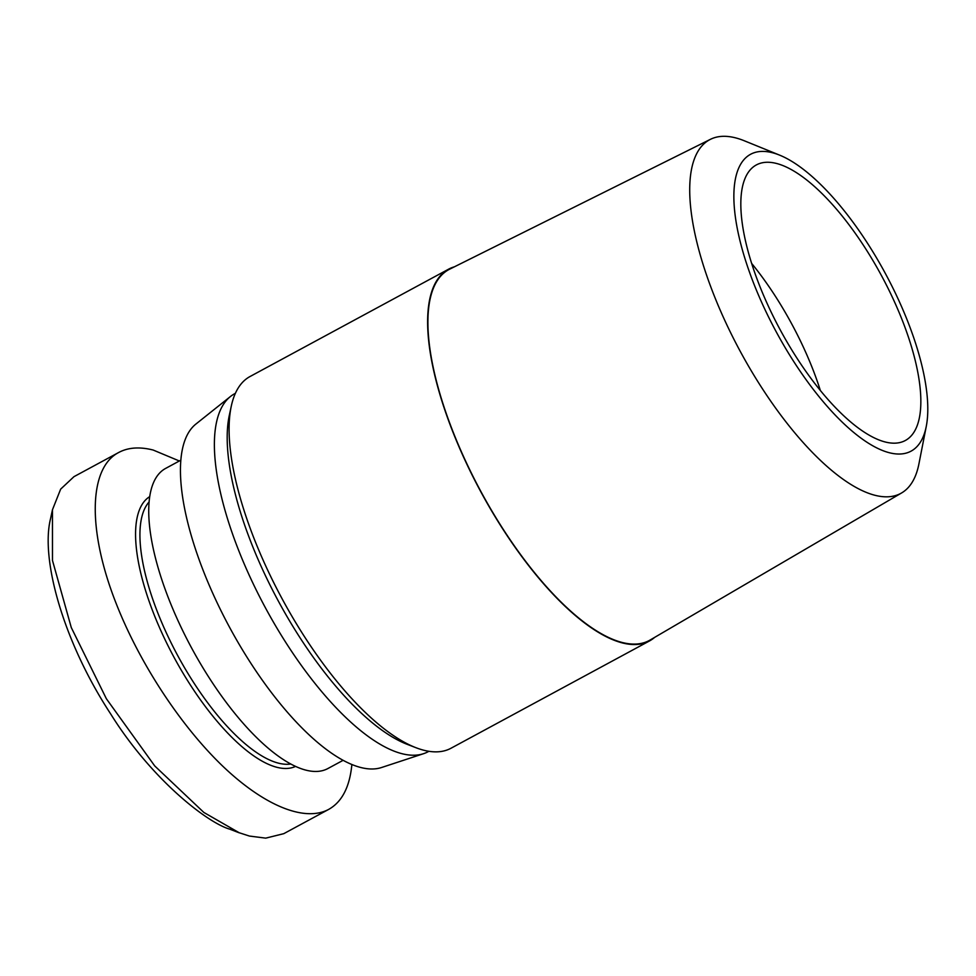 <?xml version="1.0" encoding="UTF-8"?>
<svg xmlns="http://www.w3.org/2000/svg" width="976" height="976" viewBox="0 0 976 976"><rect width="100%" height="100%" fill="white"/><g stroke="black" fill="none" stroke-linecap="round" stroke-linejoin="round"><path stroke-width="1.46" d="M235.375 393.34L234.545 393.792A203.459 74.615 61.6 0 0 230.446 396.512A203.459 74.615 61.6 0 0 253.614 584.612A203.459 74.615 61.6 0 0 401.831 753.655A203.459 74.615 61.6 0 0 423.535 753.692A203.459 74.615 61.6 0 0 428.061 751.752L428.891 751.3M649.528 640.927L450.985 748.25A211.28 77.482 -118.4 0 1 423.755 750.227A211.28 77.482 -118.4 0 1 415.996 747.726L407.163 744.322A203.459 74.615 -118.4 0 1 278.477 601.326A203.459 74.615 -118.4 0 1 229.311 415.337L231.3 406.089A211.28 77.482 -118.4 0 1 250.039 376.516L448.57 269.193A211.28 77.482 61.6 0 0 465.43 461.136A211.28 77.482 61.6 0 0 622.285 642.903A211.28 77.482 61.6 0 0 649.528 640.927A211.28 77.482 61.6 0 0 654.652 637.377M423.535 753.692L381.567 767.514A195.639 71.736 -118.4 0 1 360.693 767.478A195.639 71.736 -118.4 0 1 218.173 604.937A195.639 71.736 -118.4 0 1 195.895 424.06L230.446 396.512M779.665 155.16L744.273 140.764A201.007 73.712 61.6 0 0 735.55 137.86A201.007 73.712 61.6 0 0 710.443 139.324A201.007 73.712 61.6 0 0 725.168 321.238A201.007 73.712 61.6 0 0 874.911 495.271A201.007 73.712 61.6 0 0 901.617 492.941A201.007 73.712 61.6 0 0 918.928 463.856L926.273 426.353A168.726 61.878 -118.4 0 1 889.319 452.73A168.726 61.878 -118.4 0 1 753.496 282.881A168.726 61.878 -118.4 0 1 772.345 152.707A168.726 61.878 -118.4 0 1 779.665 155.16A168.726 61.878 -118.4 0 1 885.269 273.292A168.726 61.878 -118.4 0 1 926.273 426.353M901.617 492.941L650.126 640.024A210.804 77.299 -118.4 0 1 622.115 642.464A210.804 77.299 -118.4 0 1 465.088 459.952A210.804 77.299 -118.4 0 1 449.643 269.181L710.443 139.324M902.629 321.153A156.636 57.438 -118.4 0 1 905.325 440.505A156.636 57.438 -118.4 0 1 759.047 284.297A156.636 57.438 -118.4 0 1 756.351 164.932A156.636 57.438 -118.4 0 1 902.629 321.153M751.642 263.398A156.636 57.438 -118.4 0 1 812.959 369.611A156.636 57.438 -118.4 0 1 820.365 390.522M180.853 460.172L165.639 468.407A170.593 62.562 61.6 0 0 179.255 623.383A170.593 62.562 61.6 0 0 305.891 770.137A170.593 62.562 61.6 0 0 327.887 768.539L343.113 760.316M290.787 764.013A150.243 55.095 -118.4 0 1 278.355 763.122A150.243 55.095 -118.4 0 1 171.032 642.672A150.243 55.095 -118.4 0 1 149.108 501.932M149.731 496.613A153.378 56.242 61.6 0 0 163.7 636.816A153.378 56.242 61.6 0 0 276.879 767.295A153.378 56.242 61.6 0 0 295.569 766.404M351.872 764.501C349.725 786.985 341.978 801.967 328.619 809.433L283.784 833.663L265.716 838.14L249.405 836.054L239.169 832.735L203.838 812.435L154.733 765.94L106.36 698.718L71.285 627.556L52.484 560.468L52.46 509.765L60.658 489.135L73.969 476.666L118.804 452.437C128.21 447.423 139.666 446.63 153.183 450.046L179.352 460.989M328.619 809.433C304.305 822.414 263.191 805.298 221.32 764.794C179.462 724.094 139.141 662.216 116.107 603.327C87.328 530.456 88.438 467.931 118.804 452.437M230.348 829.332C208.693 823.659 152.134 780.507 110.605 713.834C63.233 641.403 40.541 559.37 50.471 519.012L52.46 509.765M415.996 747.726A211.28 77.482 -118.4 0 1 282.357 599.227A211.28 77.482 -118.4 0 1 231.3 406.089M454.34 266.838A211.28 77.482 61.6 0 0 448.57 269.193M239.144 832.796L230.373 829.405"/></g></svg>
